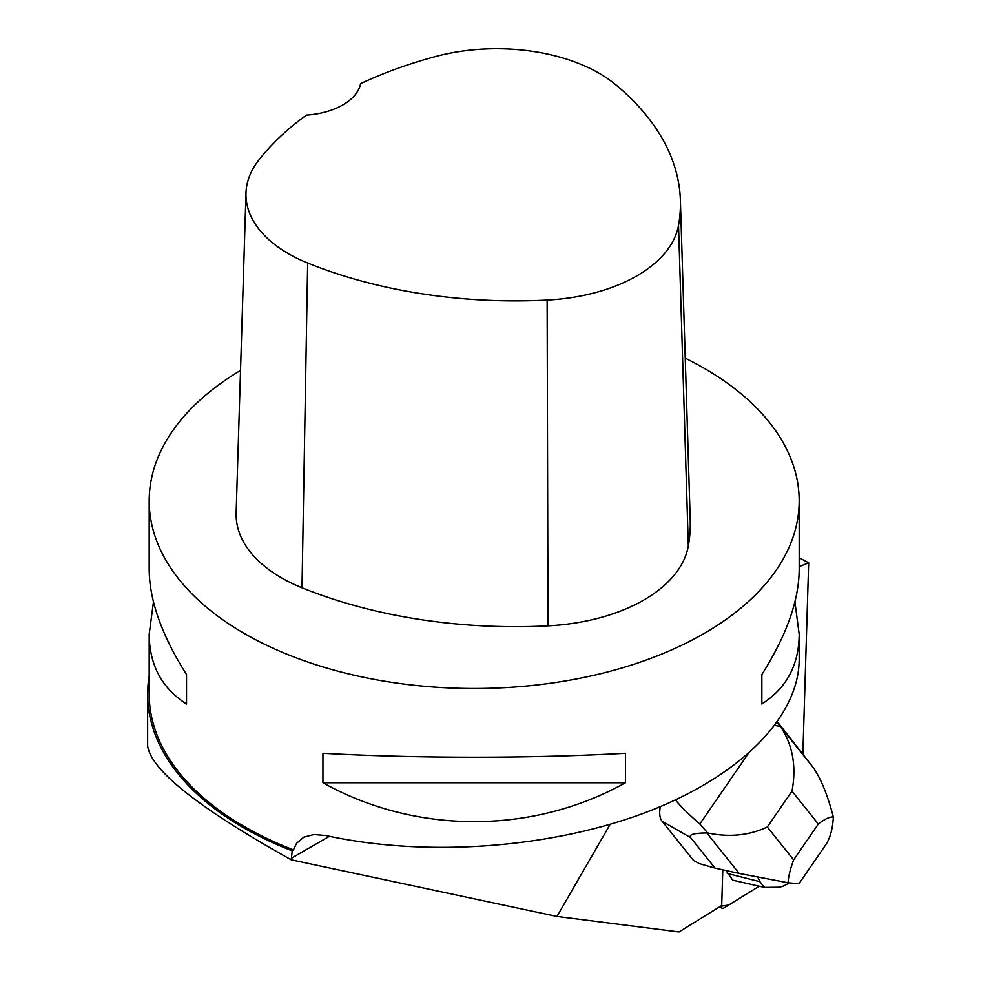 <?xml version="1.0" encoding="UTF-8"?>
<svg xmlns="http://www.w3.org/2000/svg" width="981" height="981" viewBox="0 0 981 981"><rect width="100%" height="100%" fill="white"/><g stroke="black" fill="none" stroke-linecap="round" stroke-linejoin="round"><path stroke-width="1.47" d="M724.616 907.572L759.171 886.199L728.711 905.034L720.557 906.26A8.191 3.691 120 0 0 721.599 908.05A8.191 3.691 120 0 0 724.616 907.572M685.241 358.151A325.005 187.641 180 0 1 704.002 368.169A325.005 187.641 180 0 1 799.196 500.85A325.005 187.641 180 0 1 474.191 688.49A325.005 187.641 180 0 1 149.186 500.85L149.186 569.593C149.431 600.556 161.877 635.529 186.525 674.523L186.525 704.002C161.877 688.257 149.431 665.008 149.186 634.278L149.186 693.935A325.005 187.641 0 0 0 293.417 849.877L292.215 850.821A326.55 188.536 180 0 1 147.641 694.278L147.641 745.879C150.927 770.159 198.8 808.136 291.247 859.822L556.975 916.462L679.036 931.95L721.709 905.549L722.789 869.816M799.196 557.784L808.675 562.8L799.196 566.638M802.875 753.923L808.675 562.8M774.904 725.462L780.287 726.332L812.611 766.75C820.435 777.43 827.363 794.181 833.36 817.001C829.693 816.719 824.678 819.061 818.313 824.04L793.641 859.896C790.232 869.08 788.393 876.707 788.086 882.765L739.159 873.421L706.823 832.979C693.788 833.077 688.417 834.647 690.722 837.713L715.026 868.099L699.208 863.587L693.236 860.129L662.077 821.171A30.951 13.967 -60 0 1 660.348 806.652M556.975 916.462L610.157 824.347M292.215 850.821L291.247 859.822M293.417 849.877L296.544 843.317L303.852 837.136L313.945 834.537L325.839 835.542C424.994 857.222 548.502 848.553 643.622 813.261C738.534 777.798 799 717.957 799.196 659.281L799.196 634.278C798.951 665.008 786.504 688.257 761.857 704.002L761.857 674.523C786.504 635.529 798.951 600.556 799.196 569.593L799.196 500.85M147.641 694.278A326.55 188.536 180 0 1 148.916 677.601L149.186 675.86M149.186 500.85A325.005 187.641 180 0 1 240.529 370.426M149.186 634.278L153.453 601.942M794.917 601.942L799.196 634.278M322.945 782.764L322.945 753.273C415.858 758.509 532.524 758.509 625.437 753.273L625.437 782.764C532.524 834.598 415.858 834.598 322.945 782.764L625.437 782.764M680.385 200.198L690.232 520.224A371.431 214.447 180 0 1 688.331 546A154.765 89.357 180 0 1 548.011 625.853A371.431 214.447 180 0 1 302.001 587.791A154.765 89.357 180 0 1 236.139 513.063L245.986 193.036A144.918 83.667 180 0 1 258.616 160.332A361.584 208.757 180 0 1 306.44 115.12A61.901 35.745 180 0 0 360.616 83.63A361.584 208.757 180 0 1 435.086 56.64A144.918 83.667 180 0 1 615.516 84.55A361.584 208.757 180 0 1 680.385 200.198A361.584 208.757 180 0 1 678.533 225.287A144.918 83.667 180 0 1 547.14 300.063A361.584 208.757 180 0 1 307.654 263.018A144.918 83.667 180 0 1 245.986 193.036M761.857 704.002L761.857 674.523M186.525 674.523L186.525 704.002M777.504 721.881L812.611 766.75M706.823 832.979L707.693 832.967L699.809 824.003C688.981 814.586 680.863 806.578 675.468 799.969M780.287 726.332L777.259 722.237M725.965 870.515L732.733 880.178L764.493 887.413L777.921 887.241A37.033 16.702 120 0 0 788.969 882.851M788.086 882.765C795.223 883.513 799.049 883.55 799.552 882.863L825.524 845.144C830.073 838.485 832.685 829.104 833.36 817.001M715.026 868.099L739.159 873.421M707.693 832.967C729.251 837.504 749.128 835.505 767.326 826.995L793.641 859.896M818.313 824.04L792.01 791.14C796.56 766.639 792.82 745.266 780.766 726.995M764.493 887.413L759.932 881.698L757.835 877.296A283.521 127.873 120 0 0 757.859 877.259M759.932 881.698L727.362 873.47M291.247 858.326L329.383 836.303M678.533 225.287L688.331 546M547.14 300.063L548.011 625.853M307.654 263.018L302.001 587.791M690.722 837.713L662.077 821.171M699.809 824.003L747.804 754.291M792.01 791.14L767.326 826.995M719.563 906.873L721.599 908.05"/></g></svg>
